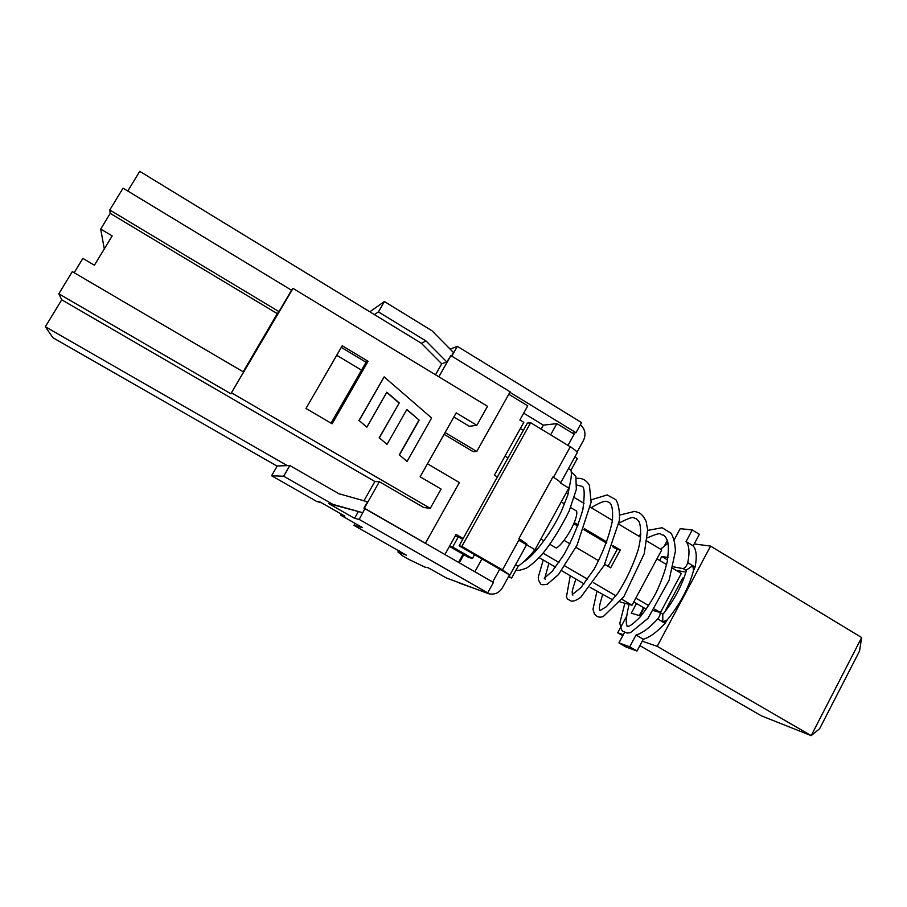 <?xml version="1.0" encoding="UTF-8"?>
<svg xmlns="http://www.w3.org/2000/svg" width="907" height="907" viewBox="0 0 907 907"><rect width="100%" height="100%" fill="white"/><g stroke="black" fill="none" stroke-linecap="round" stroke-linejoin="round"><path stroke-width="1.36" d="M676.089 570.299L685.953 572.147M683.742 578.621L682.733 578.008L683.889 578.247M666.543 609.663L665.919 609.504L682.733 578.008M626.748 615.978L623.619 621.828M623.166 622.656L617.724 632.78L623.313 634.707M667.314 540.47L664.4 545.901M653.63 610.626L659.786 612.35C660.67 613.733 659.967 615.921 657.7 618.937C649.593 627.803 642.371 633.165 636.022 635.013L629.696 646.816L618.925 642.893L626.068 647.02L636.997 651.022L643.301 639.231C649.707 637.417 656.963 632.1 665.092 623.268L667.11 619.991C679.989 604.311 688.81 587.793 693.56 570.401L695.079 567.034C697.086 556.909 696.463 549.846 693.209 545.855L699.388 534.291L692.256 529.971L686.066 541.547C689.252 545.504 689.819 552.533 687.755 562.657C686.576 566.115 684.978 568.099 682.982 568.587L673.198 566.807M642.247 641.192L657.19 646.328L710.589 546.116L694.24 543.928M657.19 646.328L811.198 735.645L819.588 728.774L859.541 651.045L861.65 637.553L811.198 735.645L761.268 715.793L639.889 645.603M710.589 546.116L861.65 637.553M617.724 632.78L622.78 635.705M639.923 615.592L639.299 615.558M686.565 569.993L692.789 565.673L693.56 570.401M667.11 619.991L662.779 621.919L662.79 614.447M320.262 502.104L344.819 516.117L340.771 515.199L362.562 527.636L353.968 525.38L355.102 523.373M526.389 545.084L526.944 544.132L518.974 538.486L552.896 476.946L553.474 477.297C558.27 480.245 560.628 482.173 560.526 483.08L568.825 488.068C571.161 480.086 571.886 474.1 570.979 470.132L577.374 458.511L574.857 456.981M560.526 483.08L560.957 482.252M438.863 376.813L450.892 355.601L446.811 361.95L426.063 341.021L378.412 311.895L384.387 301.532L369.818 311.804M384.387 301.532L431.936 330.726L453.511 352.551L451.55 356.009M289.843 465.54L338.957 493.748L367.482 501.798L363.922 508.079L364.965 508.68L362.687 512.704L332.892 504.371L283.676 476.232L289.843 465.54L287.326 465.631L45.35 326.735L61.71 299.798L58.808 293.811L72.299 271.624L243.598 372.029L230.854 393.763L58.808 293.811M492.66 582.011L499.712 569.222L459.135 545.765L461.856 546.411L530.652 422.707L570.288 446.8C575.287 449.94 577.566 451.969 577.101 452.899L560.934 482.286M461.856 546.411L502.467 569.868L509.507 574.891L499.712 569.233M509.507 574.891L502.376 587.838C499.009 593.099 494.383 595.049 488.499 593.677L484.633 591.783L487.694 592.872L493.431 582.453L364.365 508.158L379.364 481.719L374.886 481.515L61.71 299.798M127.785 191.026L139.735 171.355L421.29 343.22L426.063 341.021M374.421 314.604L378.412 311.895M567.986 445.405L574.165 434.192L556.853 423.614L550.64 434.85M572.249 433.024L575.99 432.696L581.568 422.583L457.321 346.315L451.754 356.134M509.893 392.278L575.99 432.696M508.782 394.25L527.761 405.837L519.881 419.975L523.781 422.356L494.383 475.177L497.421 476.946M523.679 413.161L543.361 425.156L556.853 423.614M446.561 578.031L487.581 593.348M364.92 508.759L359.172 519.394L487.694 592.872M359.172 519.394L354.524 518.328L328.799 503.634L332.892 504.371M287.326 465.631L277.247 465.971L271.612 475.733L283.676 476.232M271.612 475.733L316.679 501.446L320.216 502.093M446.539 578.065L428.342 567.827L424.85 567.09L408.762 559.381L402.504 555.81L397.89 551.944L406.325 555.152L353.968 525.38M365.17 508.804L424.85 543.078M580.389 424.725C585.162 429.181 586.194 434.419 583.473 440.439L577.056 452.117M321.463 502.784L316.679 501.446M362.687 512.704L328.833 503.634M354.524 518.328L358.208 511.843M340.771 515.199L341.372 514.156M446.811 361.95L441.709 363.786L421.29 343.22M448.863 347.857L450.405 349.41M450.666 348.957L457.321 346.315M530.652 422.707L527.375 423.104L459.135 545.765M435.485 374.761L441.709 363.786M450.892 355.601L510.142 391.835L476.765 451.459L473.182 451.663L444.101 434.317M277.145 466.153L52.923 337.71L45.35 326.735M497.399 476.969L494.383 475.177M444.872 554.574L456.085 534.461L463.137 538.554M481.946 558.939L474.837 571.784M518.793 540.232L534.983 549.699L568.825 488.068M459.271 562.839L463.817 554.653M74.159 272.724L82.866 258.404L94.407 265.207L112.173 235.911L100.688 229.063L110.223 213.383L109.77 209.993L123.057 188.157L291.532 290.217L278.993 311.623L277.293 313.629L110.223 213.383M104.294 248.903L100.688 229.063M425.417 543.225L459.361 482.558L427.492 463.783M453.851 417.005L469.361 426.313L476.867 425.292L456.198 412.855L420.145 476.81L441.085 489.077L430.258 508.362L423.75 507.501L379.364 481.719M419.17 420.122L406.846 409.488L387.028 444.362L379.364 437.82L399.239 402.923L386.824 392.209L366.859 427.152L359.138 420.565L384.137 376.893L431.63 417.98L407.039 461.436L399.431 454.951L419.17 420.122L406.755 409.658M379.364 437.82L387.028 444.362M379.149 437.854L399.239 402.923M399.012 402.98L386.722 392.391M359.138 420.565L366.859 427.152M358.945 420.61L384.137 376.893M399.431 454.951L407.039 461.436M399.205 454.963L418.921 420.168M109.77 209.993L278.993 311.623M243.201 371.802L277.293 313.629M363.934 500.789L374.886 481.515M230.854 393.763L293.018 288.392L487.524 406.313L476.867 425.292M291.532 290.217L293.018 288.392M445.088 432.56L476.765 451.459M332.132 423.796L305.976 408.467L342.222 345.748L368.061 361.292L332.132 423.796M331.044 423.161L366.054 362.267L341.281 347.381M368.061 361.292L366.054 362.267M549.982 544.359L556.286 548.066C565.106 542.908 578.87 517.693 576.535 511.06L570.65 507.557M561.218 501.922L564.596 503.941M540.855 538.996L543.928 540.799M508.317 577.045L511.661 578.02L518.18 566.172C523.135 562.816 528.747 557.317 534.983 549.699M508.714 576.319L511.661 578.02M515.607 564.676L518.18 566.172M568.462 468.602L570.979 470.132M474.542 554.665L472.456 558.44L468.59 557.397L449.453 546.365M449.509 546.252L452.672 547.034L472.456 558.44M455.167 536.105L458.375 536.785L452.672 547.034M458.375 536.785L462.729 539.302M523.35 430.349L520.346 428.523M541.173 429.102L543.361 425.156M336.724 355.283L361.53 370.147M430.258 508.362L231.739 392.98M458.545 562.419L463.092 554.234M629.095 604.413C626.918 613.551 625.989 619.776 626.318 623.075L627.122 626.386L628.812 626.193C630.263 625.943 633.812 623.143 639.435 617.769C645.036 611.125 650.5 602.928 655.829 593.201C660.908 582.589 664.706 572.147 667.212 561.875C668.572 551.989 668.697 545.152 667.609 541.366C666.305 537.908 664.854 535.799 663.232 535.039C659.548 535.096 663.346 530.686 647.428 537.862M660.545 549.2L668.051 543.236M674.207 539.869L680.216 528.668L692.256 529.971M667.983 557.488L661.759 556.456L659.604 560.458M636.487 603.518L631.283 613.2L639.854 615.717L644.004 607.985L646.578 608.688M618.925 642.893L624.549 632.406M686.066 541.547L693.209 545.855M666.622 564.608L656.929 558.859M643.539 607.656L639.367 615.434M661.759 556.456L667.586 559.936M629.696 646.816L636.997 651.022M636.022 635.013L643.301 639.231M612.792 599.912L590.162 587.373M584.142 583.859L561.58 570.684M555.56 567.17L539.166 557.601M532.999 554.007L531.899 553.361M612.996 545.629L620.309 549.971L610.649 567.827L604.72 564.324M598.711 560.775L575.968 547.363M569.936 543.803L564.041 540.334M608.064 566.297L617.191 549.449L612.588 546.717M620.309 549.971L617.191 549.449M606.511 543.1L583.893 529.665M577.793 526.049L573.825 523.69M574.267 522.613L578.201 524.949M584.312 528.577L606.908 542.012M620.025 601.908L632.02 605.218L621.953 599.334M615.955 595.82L593.609 582.748M587.611 579.233L564.97 565.991M558.961 562.476L543.1 553.202M537.001 549.631L535.504 548.758M632.02 605.218L661.736 549.914L647.02 541.105M640.58 537.239L618.88 524.246M612.463 520.403L590.412 507.194M584.017 503.374L574.301 497.546M568.167 493.873L566.263 492.728M508.033 457.854L505.029 456.051M659.752 612.327L660.443 612.52L681.327 573.417L672.813 568.338M660.443 612.52L654.639 609.107M648.664 605.604L635.852 598.087M644.185 608.03L633.789 601.942M459.486 583.122L486.22 592.69M553.474 477.297L570.288 446.8M502.467 569.868L519.575 538.837M398.661 552.17L399.431 550.798M687.755 562.657L695.079 567.034M657.7 618.937L665.092 623.268M682.982 568.587L686.395 570.628M659.933 612.463L662.96 614.243M686.633 569.743C682.166 585.332 674.184 600.275 662.688 614.572M398.751 550.413L397.89 551.944M526.411 545.05L510.006 574.868M624.832 603.234L619.821 623.279C621.012 628.46 621.987 631.113 622.758 631.215L627.111 633.052L630.433 632.678L647.972 618.347L669.162 580.049L675.409 551.207C675.182 543.531 673.72 537.534 670.999 533.214L662.133 527.715L647.677 530.402M640.807 534.359L638.483 535.992M596.953 591.341L592.985 609.232L594.47 614.152L597.396 616.658L600.003 617.191L603.178 616.647L623.88 596.625L644.276 553.633L647.655 529.892L646.101 521.355C644.027 517.069 641.737 514.212 639.22 512.806L634.73 511.367L619.719 515.063M570.242 575.752L566.433 597.021L567.635 599.096L571.183 601.092C573.485 601.5 576.682 600.219 580.775 597.237L604.198 565.333L619.402 520.403C619.798 511.151 618.631 504.269 615.898 499.757L607.214 494.916L591.353 499.768M543.248 559.982L538.248 577.271L538.486 579.947L540.425 583.575C540.708 584.822 542.998 585.038 547.306 584.221L558.451 574.607L577.056 545.198L591.137 502.127L589.38 485.222C586.364 480.109 582.09 477.819 576.557 478.386M516.219 569.732C516.684 571.013 520.13 570.458 526.559 568.077C531.321 565.027 536.547 560.401 542.25 554.188C551.343 543.044 560.322 528.656 569.165 511.015L576.33 489.451L575.877 476.345L571.285 471.991M568.621 488.442L569.619 487.853M576.92 485.03L582.101 486.356C584.562 486.923 584.834 494.598 582.895 509.394C578.598 524.597 572.283 539.688 563.95 554.653L552.125 571.387L544.257 578.235M545.186 579.335L544.892 578.575M544.824 577.974L548.905 563.292M591.251 507.693C608.03 497.478 607.259 502.637 608.767 502.217C609.028 502.784 613.597 502.172 612.429 520.675C609.153 536.4 603.019 552.59 594.028 569.279L580.843 587.759L572.306 594.493M572.816 595.185L572.51 594.595M572.464 594.448L572.294 592.724C571.716 592.475 572.918 587.929 575.9 579.051M619.062 523.044C628.392 518.282 633.381 516.582 634.016 517.942L636.136 518.713M636.249 518.781L638.551 521.072C640.455 522.727 642.337 535.459 637.927 550.606C632.871 565.889 626.181 580.072 617.848 593.178L606.409 606.692L600.037 610.558M599.912 610.57L599.561 609.391C598.756 608.914 599.776 604.005 602.622 594.652M570.186 482.898L567.748 495.267L561.524 510.936C551.331 532.987 533.531 556.354 523.543 561.932M659.786 612.35L662.983 614.22"/></g></svg>
